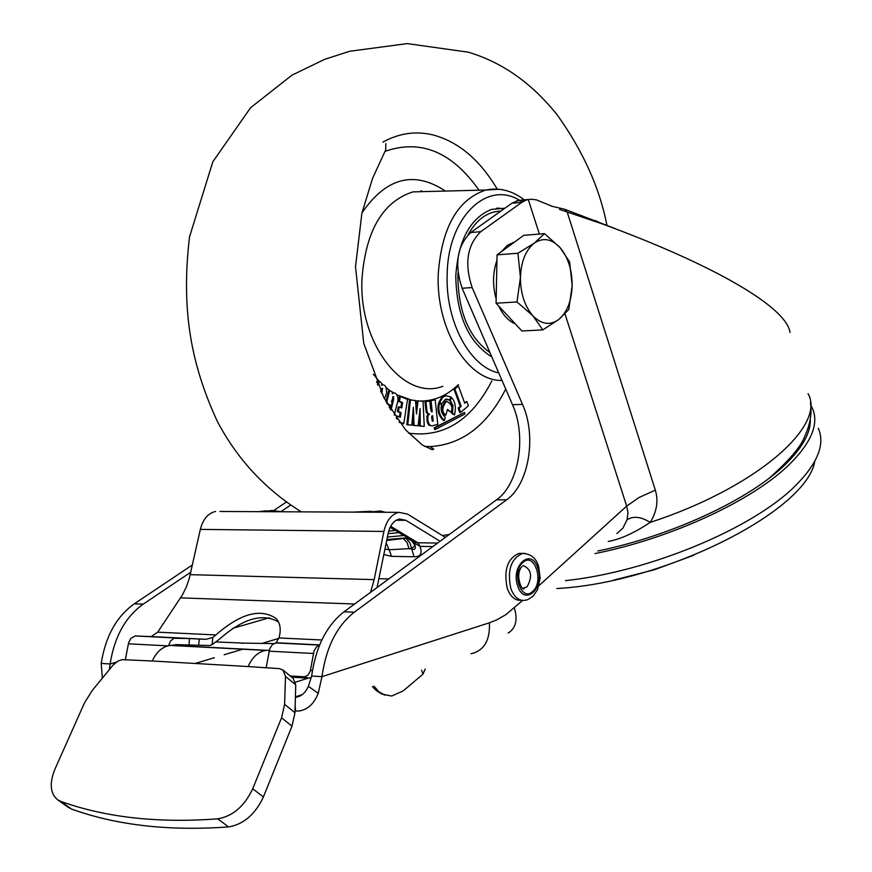 <?xml version="1.0" encoding="UTF-8"?>
<svg xmlns="http://www.w3.org/2000/svg" width="872" height="872" viewBox="0 0 872 872"><rect width="100%" height="100%" fill="white"/><g stroke="black" fill="none" stroke-linecap="round" stroke-linejoin="round"><path stroke-width="1.31" d="M810.753 405.099L812.29 407.987C819.222 423.52 811.647 442.268 789.574 464.22C752.852 500.528 671.429 538.329 594.966 553.589M565.416 580.654C649.52 571.727 753.659 528.225 795.885 485.257C817.816 463.087 825.283 444.088 818.274 428.261M597.811 550.995C671.8 535.833 749.964 499.329 785.563 464.264C802.632 447.532 810.873 432.49 810.273 419.127M810.284 421.863L809.979 420.751M538.994 585.603L626.674 506.109L627.982 512.671L627.055 519.854C633.214 515.788 640.931 516.627 650.229 522.372C634.402 532.923 620.395 539.288 608.22 541.458M814.786 461.255C806.905 510.916 664.573 582.867 556.805 588.535M615.469 228.715L564.707 209.258L551.3 206.13M219.962 511.472L398.864 512.344L407.507 514.088L445.363 537.381M388.759 578.943L379.037 578.692M383.898 554.57L391.474 556.336L389.185 549.785L411.562 548.477L415.137 545.523L413.666 541.37L418.298 543.125L413.786 541.436M391.474 556.336L414.102 556.772C420.62 556.827 422.582 553.349 419.988 546.352L414.549 543.082L412.99 540.956M273.743 643.569L242.024 643.111M174.389 645.018L170.182 645.433C162.541 646.555 156.568 651.744 152.262 660.987L122.058 659.657L117.884 661.15L113.066 665.085L91.985 690.831L84.399 703.061L54.98 769.049C49.214 783.307 50.14 793.585 57.759 799.875L60.713 801.357C105.61 817.489 157.941 823.321 217.728 818.841C232.813 816.268 244.465 806.24 252.706 788.768L281.569 717.798L284.61 704.336L294.976 712.74L295.75 684.847L293.166 678.405L283.138 670.143M295.75 684.847L285.471 676.399L282.91 669.958L279.204 668.628L248.16 666.546C252.422 656.976 258.352 651.602 265.949 650.425L269.23 650.283M278.528 622.009C262.559 612.754 242.798 618.521 219.243 639.318L212.136 644.648L209.749 645.487L198.554 645.258L199.416 639.045L206.021 639.285L212.757 637.497L215.864 634.936C240.618 613.354 260.75 607.926 276.282 618.651C280.337 623.36 281.242 629.791 278.975 637.944L276.064 642.762L289.853 643.514L276.522 642.893L319.599 645.029M174.084 645.291L175.632 644.604L198.554 645.258M308.132 678.144L295.499 682.187M109.371 669.565L110.123 663.952C114.417 636.8 125.437 616.875 143.193 604.165L190.783 572.196M102.373 678.122L101.196 663.418L110.123 663.952L116.325 662.153M318.226 693.294L308.35 686.318L311.642 676.029L321.975 676.65L318.226 693.294C314.127 703.693 307.783 709.59 299.183 710.996L295.03 711.029M308.35 686.318C305.516 692.706 301.44 696.336 296.142 697.208L300.426 695.812M311.642 676.029C315.762 646.882 326.553 625.464 344.026 611.795L496.528 499.809C518.96 484.32 526.83 436.142 512.496 404.684L462.106 288.24C454.192 264.38 457.081 245.817 470.749 232.53L511.908 203.22L518.317 200.418L528.269 199.492L539.365 234.056M101.196 663.418C105.501 636.353 116.532 616.493 134.288 603.827L192.407 564.936M273.448 510.709L286.027 502.294M280.969 511.613L290.42 505.259M440.088 541.25L405.851 520.312L399.43 519.014C393.85 520.41 390.1 525.184 388.171 533.359L377.042 587.554M398.864 512.344C391.463 514.207 386.47 520.573 383.898 531.44L200.331 529.391L189.333 578.289L186.346 586.976L182.401 594.933L157.69 632.167L151.183 636.571L135.116 635.971L130.855 638.402L128.566 642.915L125.35 659.69M370.556 592.306L374.164 579.629L383.898 531.44M290.213 675.964L304.753 676.803L308.132 674.993L310.312 670.971L314.029 650.883L316.612 646.806L319.534 645.193M311.239 677.577L308.808 678.187L291.64 677.141M266.113 667.876L269.797 648.474L272.598 644.364L276.522 642.893M189.06 644.768L189.42 638.544L199.416 639.045M168.525 645.705L170.53 640.975L173.942 638.26L189.42 638.544M215.602 511.45C208.081 513.194 202.991 519.178 200.331 529.391M421.645 670.219L422.953 674.165L403.158 690.929L391.648 696.041L381.783 694.047L376.355 690.613L372.344 686.635M374.001 686.09L378.633 691.572L384.748 695.191M266.134 667.734L265.557 667.843M252.706 788.768L263.388 796.975C255.213 814.404 243.593 824.378 228.54 826.918C168.808 831.234 116.477 825.283 71.537 809.063L68.049 807.2M263.388 796.975L291.989 726.169L294.976 712.74M285.471 676.399L284.61 704.336M422.953 674.165L425.187 669.042M212.136 644.648L212.757 637.497M374.273 511.602L380.334 510.981L385.217 512.278M282.266 511.777L271.726 510.502L268.227 510.938M269.23 511.145L265.579 510.85L262.189 511.679M266.908 510.959L260.118 511.493L265.579 510.85L277.143 511.744M627.055 519.854L622.881 528.16L616.886 533.511M471.076 653.76C484.069 650.665 490.184 640.342 489.41 622.793L321.975 676.65C326.074 647.395 336.854 625.911 354.315 612.188L506.61 499.82C528.999 484.276 536.847 435.946 522.513 404.39L472.155 287.564C464.253 263.638 467.13 245.01 480.777 231.68L470.749 232.53M480.777 231.68L521.87 202.304L526.459 199.95L531.124 199.219L536.4 199.852L552.576 206.457M790.021 332.505C786.468 306.279 710.113 263.399 602.029 223.81L559.432 209.389M565.002 313.931L626.674 506.109L639.067 497.487L655.33 490.151L567.214 212.07L564.707 209.258M655.33 490.151C658.578 500.779 656.878 511.515 650.229 522.372C754.771 488.429 826.732 426.234 808.061 393.675M390.667 526.296L417.852 542.776L437.624 543.06M387.43 537.032L403.954 535.495M386.917 539.55L407.693 537.752M432.872 546.559L419.988 546.352L418.298 543.125M414.102 556.772L411.682 548.804C414.625 550.101 415.781 549.011 415.137 545.523L411.508 540.695L405.949 537.784M386.732 540.477L403.267 538.482L407.071 542.526L409.088 548.76L411.682 548.804L409.96 543.027L405.927 538.1M388.105 533.653L399.202 532.618M390.002 527.625L390.83 527.549M388.716 531.103L395.615 530.448M386.187 543.202L389.185 549.785L385.01 549.022M371.527 511.352L368.344 512.191M369.477 511.526L364.398 512.18M525.227 553.426L518.96 553.371C507.428 558.505 503.526 570.168 507.264 588.371C510.393 596.699 515.003 600.677 521.064 600.285L521.63 600.307M518.96 553.371L522.077 553.426M491.841 356.953C468.526 342.391 456.503 315.424 455.784 276.043C458.192 240.432 470.052 218.218 491.394 209.411L504.866 208.234M438.572 403.365L438.572 403.365C436.927 410.156 438.562 415.868 443.467 420.5L444.415 420.478L445.287 417.307C441.581 413.895 440.36 409.655 441.613 404.586L439.51 403.333C437.875 410.134 439.499 415.846 444.415 420.478M449.538 399.921L452.034 405.502L451.609 413.328L454.519 414.93C456.274 407.06 455.228 401.229 451.358 397.447L450.628 397.469M466.803 401.469L468.373 405.774L460.667 412.445L459.729 412.467L458.149 408.151L460.253 406.341L453.92 389.021L457.473 386.002L458.41 385.969L464.722 403.256L466.803 401.469L464.504 402.668M431.269 411.715L430.103 400.673L435.193 399.779L437.798 424.468L434.387 425.209C430.79 426.877 428.599 425.056 427.814 419.726L427.89 415.661L429.569 414.156L428.076 413.557L427.062 411.769L425.907 401.709L429.776 400.902L430.648 409.121L432.218 411.791L431.041 400.64L435.193 399.779M430.942 425.634L428.741 425.111L427.324 422.462L426.822 416.162L428.621 414.189L427.127 413.579L426.114 411.791L424.969 401.73L429.776 400.902M397.054 419.203L397.534 416.129L400.335 417.23L401.055 412.598L398.439 411.573L399.158 406.93L401.774 407.965L402.602 402.602L399.529 401.382L400.292 396.498L407.54 399.398L403.769 423.748L399.474 422.462M396.28 418.124L396.586 416.151L397.534 416.129M399.452 416.881L400.106 412.63L397.49 411.595L398.21 406.952L399.158 406.93M400.891 407.616L401.665 402.635L398.591 401.403L399.343 396.531L400.292 396.498M381.075 392.171L381.74 388.552M377.38 384.149L378.492 381.271L379.44 381.238L381.827 383.408L381.587 385.271L382.666 384.705L384.726 385.413L386.067 387.299L386.721 392.563L384.519 398.94M381.653 384.748L382.536 384.737M424.25 426.397L420.25 425.994L420.086 408.565L418.124 425.787L414.004 425.373L413.404 407.257L411.813 425.144L407.769 424.74L410.44 399.965L415.508 400.531L416.478 414.004L418.048 400.815L423.062 401.371L424.25 426.397L419.301 426.016L419.214 417.034M418.124 425.787L413.066 425.394L412.739 415.824M411.813 425.144L406.821 424.762L409.491 399.997L410.44 399.965M390.318 409.077L391.114 405.84M392.04 402.134L392.814 396.858M390.983 410.156L393.588 399.649L393.555 396.662L391.408 401.763L392.237 402.254L391.343 405.829L387.299 403.998M385.958 401.6L388.759 390.34L392.269 391.866L392.237 393.784L393.632 392.803L395.31 393.152L396.825 394.7L397.97 397.915L397.915 400.64L394.253 415.181M392.247 393L393.403 392.814M434.202 427.814L434.572 429.416L435.51 429.395L464.885 414.004L464.525 412.423L434.202 427.814L435.139 427.792L435.51 429.395M446.529 401.229L445.516 401.273C440.84 407.518 440.643 412.14 444.905 415.148L445.854 415.116L447.478 409.393L451.162 412.216L447.303 410.004M446.355 395.583L441.69 397.534L438.823 402.472L441.886 403.714L445.189 399.441L449.745 399.921L446.486 399.016M416.129 409.066L417.099 400.88L418.048 400.815M460.667 412.445L459.086 408.118L461.19 406.308L454.857 388.988L453.92 389.021M454.857 388.988L458.41 385.969M461.19 406.308L460.253 406.341M459.086 408.118L458.149 408.151M433.199 421.143L432.621 415.65L431.596 418.146L433.199 421.143L432.49 421.165M431.041 400.64L430.103 400.673M432.218 411.791L431.477 411.813M425.907 401.709L424.969 401.73M429.569 414.156L428.621 414.189M427.814 419.726L426.866 419.759M432.25 421.045L431.727 416.086M407.769 424.74L406.821 424.762M414.004 425.373L413.066 425.394M420.25 425.994L419.301 426.016M399.529 401.382L398.591 401.403M402.602 402.602L401.665 402.635M398.439 411.573L397.49 411.595M401.055 412.598L400.106 412.63M403.769 423.748L399.049 421.906M386.601 402.766L389.708 390.307M391.343 405.829L386.787 403.082M393.555 396.662L392.967 396.684M389.086 407.05L390.089 407.649L389.904 408.412M377.881 385.271L379.44 381.238M381.598 393.239L382.601 388.422L380.584 391.157M382.601 388.422L381.816 388.454M373.336 374.23L377.914 379.723L376.584 382.285M464.525 412.423L435.139 427.792M451.358 397.447L450.301 400.39L449.363 400.412M450.301 400.39L452.971 405.469L452.546 413.306L451.609 413.328M452.546 413.306L454.519 414.93M451.162 412.216C453.157 407.573 451.587 403.91 446.464 401.251C441.788 407.497 441.581 412.118 445.854 415.116M449.745 399.921L450.802 396.967L445.843 395.681L442.638 397.501L439.761 402.439L438.823 402.472M439.761 402.439L441.886 403.714M515.167 323.73C508.474 321.07 503.024 315.217 498.806 306.159M496.168 299.042C492.44 285.526 492.702 272.642 496.942 260.379M501.356 251.703L507.46 245.272L514.545 242.056M542.765 329.899L521.914 330.978L496.081 303.238L497.051 254.853L523.723 235.342L544.51 233.631L534.264 243.146C543.103 237.282 551.703 238.765 560.086 247.615C568.075 257.273 572.108 269.895 572.163 285.471C571.585 300.971 567.138 312.296 558.821 319.457C550.156 325.681 541.523 324.471 532.923 315.838C524.65 306.214 520.486 293.395 520.431 277.383L516.998 301.952L532.923 315.838L542.765 329.899L558.821 319.457L568.806 309.473L572.163 285.471L569.623 261.894L560.086 247.615L544.51 233.631M534.264 243.146C525.707 250.079 521.096 261.491 520.431 277.383L517.924 253.262L534.264 243.146M497.051 254.853L517.924 253.262M496.081 303.238L516.998 301.952M171.479 645.345L267.246 650.338M241.293 643.002L216.332 641.945M295.423 696.848L302.257 694.613M195.132 663.472L214.338 657.706M224.137 654.774L242.547 649.248M261.992 643.416L278.844 638.359M174.444 645.28L175.207 645.062M232.541 628.418L269.306 617.747M295.673 711.083L295.161 706.385M134.288 603.827L143.193 604.165M310.476 670.197L312.383 670.764M304.175 676.814L308.808 678.187M167.838 645.869L128.369 643.798M176.024 637.933L135.923 635.95M319.621 644.975L276.577 642.849M203.47 639.241L150.137 636.604M217.728 818.841L228.54 826.918M71.537 809.063L60.713 801.357M248.16 666.546L152.262 660.987M291.989 726.169L281.569 717.798M321.844 639.994L278.975 637.944M215.864 634.936L157.69 632.167M354.642 604.002L180.559 597.865M374.164 579.629L190.238 574.659M489.41 622.793L496.866 619.839L505.847 614.662L522.611 600.448M514.349 607.937C517.892 619.818 515.832 628.211 508.169 633.083M496.528 499.809L506.61 499.82M354.315 612.188L344.026 611.795M512.496 404.684L522.513 404.39M472.155 287.564L462.106 288.24M521.87 202.304L511.908 203.22M405.851 520.312L396.182 520.246M390.525 526.557L391.168 526.59M390.209 527.178L413.219 541.098L416.881 542.155M403.267 538.482L405.731 538.198M403.671 535.517L398.907 532.639M395.332 530.47L390.536 527.571M269.045 651.166L313.342 653.477M522.753 565.797L523.2 565.557C531.43 569.154 532.727 576.239 527.091 586.802L523.222 588.251M522.938 562.473C534.34 551.496 544.422 581.711 532.672 591.445C521.314 602.716 510.992 572.174 522.938 562.473M538.558 566.19C535.997 557.971 530.645 553.72 522.502 553.437C510.97 558.571 507.079 570.255 510.807 588.469C513.946 596.819 518.546 600.786 524.606 600.394L527.778 599.663L533.13 596.165L537.577 589.537L540.171 578.125L538.645 566.473M537.773 568.043C531.451 547.006 510.305 565.656 517.75 586.017C524.301 607.086 545.153 588.044 537.773 568.043M382.863 142.103C398.766 133.383 415.137 130.898 431.956 134.669C457.855 141.264 479.6 159.391 497.204 189.071M522.165 202.086C489.17 177.921 447.783 215.722 447.173 274.593C445.254 321.234 469.91 367.177 498.73 372.889M501.989 380.41C468.199 381.631 435.815 329.235 438.245 274.233C441.646 227.592 457.506 199.525 485.802 190.031L499.362 189.279M429.798 191.448L412.903 191.884C382.71 201.705 365.739 230.699 361.978 278.877C358.61 343.83 403.714 401.403 442.856 386.307M361.978 212.91C386.176 177.594 413.982 170.312 445.396 191.055M479.022 190.205C451.969 151.826 420.631 138.877 385.043 151.357M422.43 191.633L421.023 190.696M408.554 433.133C443.608 437.94 471.371 420.555 491.83 380.955M393.425 392.814L392.269 392.084M389.631 390.307L386.263 387.768M381.718 384.737L382.666 384.705L381.773 383.865M379.091 381.249L377.816 379.92M458.378 384.607C446.965 395.659 434.212 401.142 420.13 401.044M411.551 400.085L396.88 394.776M417.099 400.88L415.53 400.717M505.727 389.054C487.154 425.536 461.909 444.72 430.016 446.595L424.642 446.453M426.604 408.249L425.656 408.27M413.731 417.143L412.783 417.176M420.162 417.35L419.225 417.372M393.588 399.649L392.651 399.681M382.318 391.375L381.369 391.408M452.971 405.469L452.034 405.502M458.018 272.98L457.876 276.391C458.356 312.241 469.038 337.627 489.922 352.528M496.724 208.212L500.234 208.234M500.811 211.122C487.579 211.504 476.635 219.417 467.992 234.873M768.93 478.401C789.345 460.383 801.368 446.192 804.976 435.826C810.306 423.89 812.115 412.838 810.426 402.679M693.632 555.333L654.262 569.787L613.659 580.12M241.969 643.253L242.808 643.318M174.367 645.029L177.692 645.204M175.218 637.955L135.116 635.971M68.583 807.57L57.759 799.875M170.182 645.433L265.949 650.425M276.282 618.651L277.776 620.646M319.653 644.888L276.032 642.74M206.021 639.285L151.183 636.571M353.302 512.126L370.197 511.308L377.685 512.245M259.496 511.668L260.107 511.504M526.459 199.95L516.507 200.876M602.029 223.81L595.205 220.54M319.566 645.095L275.726 642.926M523.058 588.197L524.214 588.229C522.797 592.807 514.218 575.422 521.848 566.626M430.016 446.595L433.787 449.156L432.283 449.745L422.277 444.96L405.6 429.918L383.931 397.828L363.755 343.405L355.514 266.788L361.858 213.422L372.518 178.444L385.697 149.864L385.871 143.553M301.276 511.864C265.186 489.301 237.173 459.075 217.237 421.198C192.309 366.927 180.504 312.819 189.518 236.89L212.833 161.789L250.547 107.768L291.891 75.199L324.657 59.329L349.705 51.263L407.191 43.6L468.188 52.157C502.196 62.239 531.876 83.156 557.23 114.93C583.008 151.009 599.576 187.763 606.923 225.205M429.307 191.469L485.802 190.031C499.416 187.327 512.245 190.597 524.29 199.862M442.486 535.593L449.429 534.394M392.694 392.836L393.632 392.803M446.464 401.251L445.516 401.273M445.843 395.681L444.905 395.703M504.212 208.702L496.386 208.255M513.041 242.438L514.142 242.351"/></g></svg>
